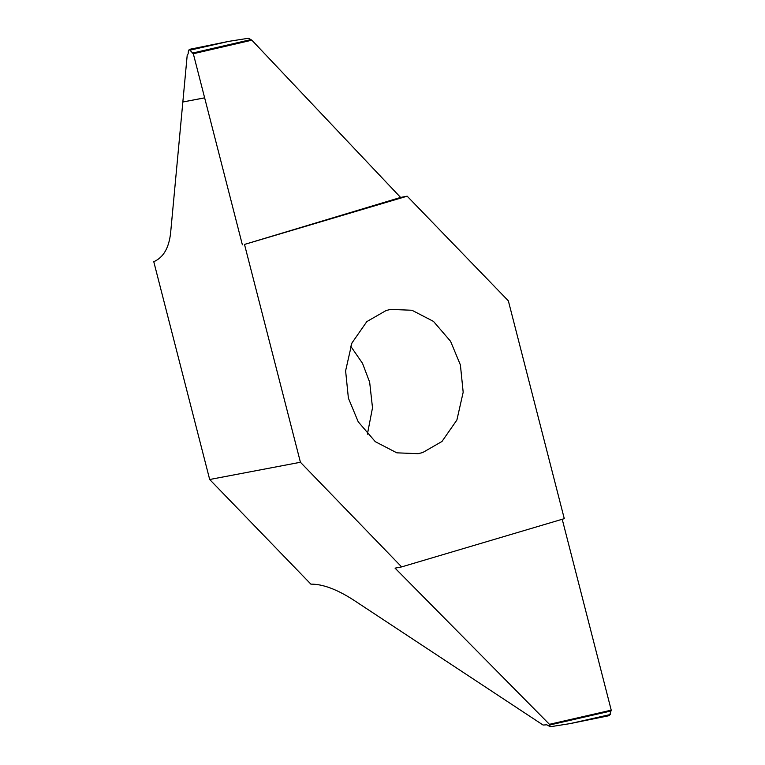 <?xml version="1.0" encoding="UTF-8"?>
<svg xmlns="http://www.w3.org/2000/svg" width="765" height="765" viewBox="0 0 765 765"><rect width="100%" height="100%" fill="white"/><g stroke="black" fill="none" stroke-linecap="round" stroke-linejoin="round"><path stroke-width="1.15" d="M367.391 434.204L372.507 407.802L369.658 382.175L362.514 363.337L350.657 346.134M422.634 452.584L441.969 441.482L456.887 420.033L463.179 392.244L460.396 364.934L450.566 341.286L433.487 321.405L411.962 310.255L390.686 309.404L386.153 310.504L366.818 321.606L351.9 343.055L345.608 370.843L348.391 398.154L358.221 421.811L375.299 441.682L396.825 452.832L418.101 453.683L422.634 452.584M300.425 462.261L244.504 244.437L407.162 196.184L508.352 300.836L564.283 518.651L401.625 566.903L300.425 462.261L209.687 479.502L153.765 261.678C163.28 257.633 168.893 248.09 170.605 233.067L182.845 102.003L204.647 97.863L193.316 53.722L251.867 40.191L248.472 38.25L228.706 41.377L189.194 49.409L193.316 53.722M244.504 244.437L400.592 197.437L407.162 196.184M204.647 97.863L242.381 244.838M400.592 197.437L251.867 40.191M190.131 49.199L188.458 50.452L188.133 53.923L187.234 54.917L182.845 101.975L204.638 97.834M401.625 566.903L395.065 568.146L549.442 724.321L611.235 710.169L562.218 519.263M549.442 724.321L550.255 726.75L570.021 723.623L609.533 715.591L611.235 710.169M609.571 715.581L608.596 715.801M550.255 726.75L546.841 724.809L543.083 725.038L353.554 600.028C336.906 589.318 322.687 584.02 310.886 584.144L209.687 479.502M190.294 50.108L228.706 41.377M250.585 39.684L192.283 53.139M193.182 53.732L244.857 41.807M611.111 710.216L556.834 722.629M549.366 725.077L610.594 711.077M610.269 714.548L570.021 723.623"/></g></svg>
